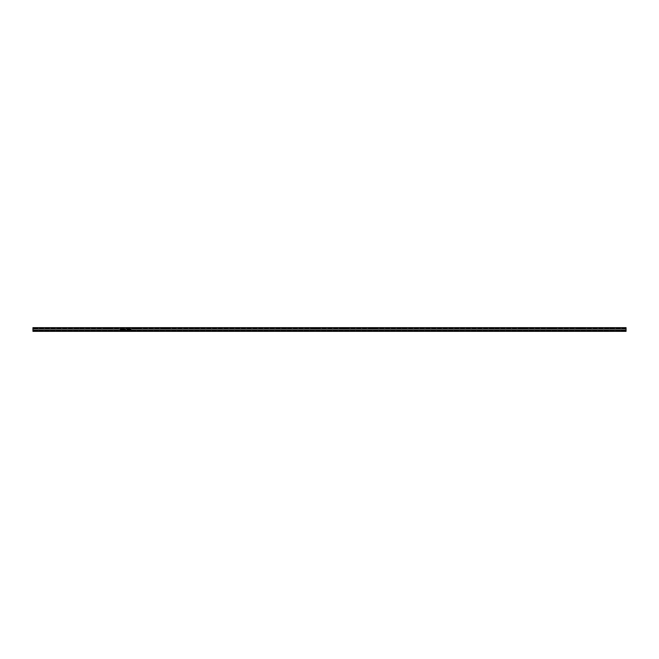 <?xml version="1.0" encoding="UTF-8"?>
<svg xmlns="http://www.w3.org/2000/svg" width="659" height="659" viewBox="0 0 659 659"><rect width="100%" height="100%" fill="white"/><g stroke="black" fill="none" stroke-linecap="round" stroke-linejoin="round"><path stroke-width="0.49" stroke-dasharray="3.29 2.47" d="M130.153 329.904L130.153 329.096L130.153 329.904M129.551 329.5L130.754 329.5L129.551 329.5M127.706 329.904L127.706 329.096L127.706 329.904M128.307 329.5L127.105 329.5L128.307 329.5M609.814 328.24L612.631 328.24L609.814 328.24L609.814 327.647L612.631 327.647L609.814 327.647M612.631 328.24L612.631 327.647M580.159 328.24L582.976 328.24L580.159 328.24L580.159 327.647L582.976 327.647L580.159 327.647M582.976 328.24L582.976 327.647M550.504 328.24L553.321 328.24L550.504 328.24L550.504 327.647L553.321 327.647L550.504 327.647M553.321 328.24L553.321 327.647M520.849 328.24L523.666 328.24L520.849 328.24L520.849 327.647L523.666 327.647L520.849 327.647M523.666 328.24L523.666 327.647M491.194 328.24L494.011 328.24L491.194 328.24L491.194 327.647L494.011 327.647L491.194 327.647M494.011 328.24L494.011 327.647M461.539 328.24L464.356 328.24L461.539 328.24L461.539 327.647L464.356 327.647L461.539 327.647M464.356 328.24L464.356 327.647M431.884 328.24L434.701 328.24L431.884 328.24L431.884 327.647L434.701 327.647L431.884 327.647M434.701 328.24L434.701 327.647M402.229 328.24L405.046 328.24L402.229 328.24L402.229 327.647L405.046 327.647L402.229 327.647M405.046 328.24L405.046 327.647M372.574 328.24L375.391 328.24L372.574 328.24L372.574 327.647L375.391 327.647L372.574 327.647M375.391 328.24L375.391 327.647M342.919 328.24L345.736 328.24L342.919 328.24L342.919 327.647L345.736 327.647L342.919 327.647M345.736 328.24L345.736 327.647M313.264 328.24L316.081 328.24L313.264 328.24L313.264 327.647L316.081 327.647L313.264 327.647M316.081 328.24L316.081 327.647M283.609 328.24L286.426 328.24L283.609 328.24L283.609 327.647L286.426 327.647L283.609 327.647M286.426 328.24L286.426 327.647M253.954 328.24L256.771 328.24L253.954 328.24L253.954 327.647L256.771 327.647L253.954 327.647M256.771 328.24L256.771 327.647M224.299 328.24L227.116 328.24L224.299 328.24L224.299 327.647L227.116 327.647L224.299 327.647M227.116 328.24L227.116 327.647M194.644 328.24L197.461 328.24L194.644 328.24L194.644 327.647L197.461 327.647L194.644 327.647M197.461 328.24L197.461 327.647M164.989 328.24L167.806 328.24L164.989 328.24L164.989 327.647L167.806 327.647L164.989 327.647M167.806 328.24L167.806 327.647M135.334 328.24L138.151 328.24L135.334 328.24L135.334 327.647L138.151 327.647L135.334 327.647M138.151 328.24L138.151 327.647M105.679 328.24L108.496 328.24L105.679 328.24L105.679 327.647L108.496 327.647L105.679 327.647M108.496 328.24L108.496 327.647M76.024 328.24L78.841 328.24L76.024 328.24L76.024 327.647L78.841 327.647L76.024 327.647M78.841 328.24L78.841 327.647M46.369 328.24L49.186 328.24L46.369 328.24L46.369 327.647L49.186 327.647L46.369 327.647M49.186 328.24L49.186 327.647M626.05 331.353L626.05 327.647L626.05 328.24L626.05 327.647L32.95 327.647L32.95 331.353L32.95 330.167L32.95 331.353L32.95 330.76L626.05 330.76L626.05 331.353L626.05 328.24L626.05 331.353L626.05 330.76L32.95 330.76L626.05 330.76L32.95 330.76L32.95 331.353L626.05 331.353M626.05 328.24L32.95 328.24L626.05 328.24M127.146 328.726L130.704 328.668L127.146 328.726M127.212 330.39L130.647 330.208L127.162 330.373M128.637 329.986L129.444 329.986L129.444 329.014L128.629 329.014L128.637 329.986M129.238 329.829L128.587 329.706L129.238 329.829M128.694 329.171L129.238 329.434L128.694 329.171M125.531 328.767L124.386 328.61L125.259 328.841L124.411 329.895L124.963 330.39L125.531 329.887L124.642 329.895L125.556 328.61M124.411 329.895L124.963 330.39L125.531 329.887L124.963 330.39L125.531 329.887L124.963 330.39L124.411 329.895L124.963 330.39M123.002 329.492L123.571 328.586L123.966 328.759L123.002 329.492L123.571 330.39L124.139 329.492L123.365 328.627M123.571 328.792L123.81 330.06L123.225 329.492L123.571 328.792L123.908 329.492M123.571 330.39L124.139 329.492M122.813 329.442L122.195 328.586L121.627 329.195L122.59 329.541L122.376 330.134L121.651 329.937L122.623 330.184L122.195 328.586L121.627 329.195L122.261 328.594M122.212 328.792L122.22 329.566L122.212 328.792M122.17 330.39L122.623 330.184L121.651 329.937M121.421 328.767L120.284 328.61L121.157 328.841L120.309 329.895L120.852 330.39L121.421 329.887L120.531 329.895L121.445 328.61M120.309 329.895L120.852 330.39L121.421 329.887L120.852 330.39L121.421 329.887L120.852 330.39L120.309 329.895L120.852 330.39M626.05 330.167L32.95 330.167M626.05 328.833L32.95 328.833"/><path stroke-width="0.99" d="M130.153 329.904L130.153 329.096L130.153 329.904M129.551 329.5L130.754 329.5L129.551 329.5M127.706 329.904L127.706 329.096L127.706 329.904M128.307 329.5L127.105 329.5L128.307 329.5M130.647 328.792L127.146 328.668L130.647 328.792M32.95 328.833L32.95 327.647L626.05 327.647L626.05 328.833L32.95 328.833L32.95 331.353L626.05 331.353L626.05 330.167L125.441 330.167M120.284 328.841L121.157 328.841L120.309 329.895L120.852 330.39L121.421 329.887L120.852 330.39L121.421 329.887L120.531 329.895L121.396 328.833M121.651 329.937L122.17 330.39L121.651 329.937L122.17 330.39L121.651 329.937L122.376 330.134L122.59 329.541L122.154 329.772L121.734 328.833M127.146 330.332L130.704 330.274L127.146 330.332M124.386 328.841L125.259 328.841L124.411 329.895L124.963 330.39L125.531 329.887L124.642 329.895L125.507 328.833M123.126 328.833L123.002 329.492L123.966 328.759L123.002 329.492L123.571 330.39L124.016 328.833M122.17 330.39L122.813 329.442L122.195 328.586L121.627 329.195M122.681 328.833L122.813 329.442M129.444 329.986L129.444 329.014L128.629 329.014L128.637 329.986L129.444 329.986M626.05 328.833L626.05 330.167M124.963 330.184L125.301 329.862L124.642 329.895M128.694 329.434L129.238 329.171L128.694 329.434M129.238 329.591L128.587 329.706L129.238 329.591M124.963 330.39L124.411 329.895L124.963 330.39L124.411 329.895L124.963 330.39L125.531 329.887M123.422 328.833L123.225 329.492L123.571 328.792L123.908 329.492L123.711 328.833M123.571 328.792L123.571 330.184M123.571 330.39L124.139 329.492M122.212 328.792L122.59 329.203L121.857 329.187M120.852 330.39L120.309 329.895L120.852 330.39L120.309 329.895L120.852 330.39L121.421 329.887M120.383 330.167L32.95 330.167M124.493 330.167L123.999 330.167M123.142 330.167L122.64 330.167"/></g></svg>
